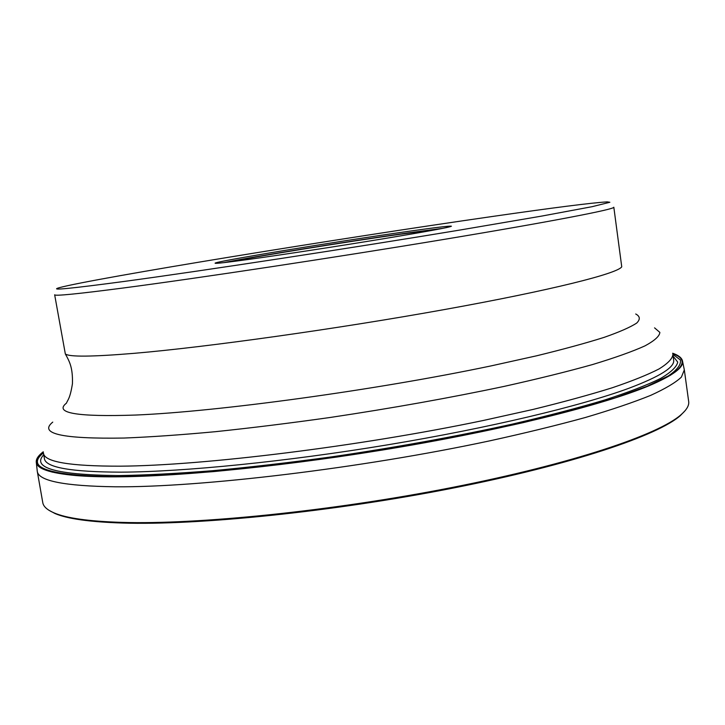 <?xml version="1.0" encoding="UTF-8"?>
<svg xmlns="http://www.w3.org/2000/svg" width="725" height="725" viewBox="0 0 725 725"><rect width="100%" height="100%" fill="white"/><g stroke="black" fill="none" stroke-linecap="round" stroke-linejoin="round"><path stroke-width="1.09" d="M684.327 369.904L688.678 401.496C689.267 405.366 686.729 409.761 681.074 414.691C658.699 434.556 572.596 463.755 452.373 487.427C332.295 511.098 197.209 524.746 121.61 522.381C88.785 521.32 66.265 518.158 54.049 512.883C47.161 509.92 43.4 506.503 42.775 502.642L37.265 471.232C38.271 480.902 64.353 486.094 115.52 486.792C200.1 487.499 361.295 468.314 489.42 440.918C524.827 433.151 556.818 425.339 585.374 417.491C611.565 409.752 633.324 402.384 650.66 395.379C665.369 388.673 675.6 382.592 681.382 377.127L684.327 369.904L682.515 361.113M36.295 462.305L37.265 471.232M685.152 410.64L680.358 415.597C657.983 435.462 572.107 464.634 452.246 488.242C332.548 511.85 197.88 525.435 122.453 523.042C89.701 521.973 67.217 518.801 55.009 513.527L48.928 510.264M43.736 454.747C31.338 467.942 56.242 474.884 118.456 475.573C145.607 475.147 176.963 473.534 212.534 470.715C250.053 467.208 289.665 462.604 331.361 456.904C395.569 447.461 455.871 436.532 512.267 424.134C547.438 415.951 578.305 407.885 604.868 399.946C628.566 392.234 647.144 385.066 660.611 378.441C671.132 372.224 676.833 366.778 677.712 362.092L673.126 356.192M672.873 354.353L680.349 359.926C681.346 364.439 677.331 369.786 668.314 375.958L647.235 386.226L615.67 397.681C589.579 405.819 558.757 414.129 523.205 422.63C465.858 435.562 403.843 447.026 337.152 457.004C293.815 463.03 252.599 467.897 213.512 471.603C176.474 474.576 143.903 476.271 115.792 476.697C49.028 475.736 24.904 467.806 43.418 452.917M43.31 452.264C32.09 460.819 35.162 467.462 52.526 472.174M672.764 353.691C686.067 358.413 685.17 365.672 670.081 375.468M672.691 353.229C678.373 355.241 681.627 357.742 682.442 360.742C684.364 367.122 673.172 375.487 648.857 385.836C605.158 404.106 511.66 427.931 402.402 446.691C293.172 465.423 180.924 476.724 114.342 476.842C99.388 476.878 86.574 476.443 75.907 475.555C49.59 473.135 36.377 468.595 36.259 461.934C36.114 458.834 38.443 455.454 43.246 451.793M134.234 353.32C91.912 356.827 68.948 357.026 65.332 353.927L54.656 294.776C54.475 296.226 77.321 293.969 123.205 288.006C196.557 278.409 333.246 257.774 442.785 239.603C552.577 221.397 615.199 209.172 613.821 207.214L621.742 266.791C618.035 273.379 552.468 290.082 444.661 309.512C337.071 328.914 205.982 347.23 134.234 353.32M491.595 216.594C340.025 238.344 94.023 278.282 59.314 287.68C48.385 290.77 70.216 288.659 124.8 281.354C202.103 270.896 350.492 248.222 460.946 229.87L541.684 216.095L592.144 206.679L609.843 202.266L607.215 201.876C591.981 202.764 553.447 207.676 491.595 216.594M250.361 259.188C227.152 262.387 215.398 263.737 215.089 263.22C213.63 261.671 336.862 241.443 406.843 231.556C435.118 227.541 449.98 225.756 451.421 226.209C449.862 227.315 426.391 231.628 381.024 239.15C337.614 246.292 283.502 254.584 250.361 259.188M442.866 228.339L407.069 233.042C349.078 241.217 252.291 256.804 223.889 262.631M120.169 466.175C202.683 465.668 358.966 446.509 483.222 420.5L532.984 409.453C563.325 402.022 589.76 394.79 612.272 387.766C632.291 380.969 647.905 374.68 659.116 368.907C667.825 363.488 672.419 358.73 672.909 354.625L673.643 359.944C675.057 367.013 660.203 376.429 629.092 388.192C581.305 405.864 490.173 427.804 388.147 444.751C286.148 461.689 183.597 471.83 121.193 472.156C70.923 472.011 45.322 467.453 44.388 458.49L43.464 453.197C44.352 461.916 69.917 466.248 120.169 466.175M654.566 327.863L659.859 332.403C659.578 336.155 654.612 340.641 644.96 345.879C632.463 351.525 614.981 357.751 592.524 364.557C567.276 371.617 537.823 378.894 504.156 386.389C450.107 397.826 392.116 408.193 330.165 417.473C289.909 423.155 251.611 427.904 215.28 431.701C180.815 434.9 150.401 437.012 124.047 438.045C62.16 439.051 38.389 433.74 52.753 422.113M65.332 353.927C69.301 361.177 72.962 367.294 72.427 383.824C69.935 399.194 67.715 399.738 66.455 403.136C53.795 413.051 76.796 417.02 135.466 415.053C217.618 411.691 376.048 390.095 491.251 365.862L536.609 355.803C563.488 349.242 585.999 343.097 604.143 337.361C619.603 331.95 630.46 327.174 636.713 323.051C640.438 319.317 640.112 316.299 635.716 313.988M230.124 261.879C250.497 257.312 345.39 241.942 400.97 234.13L436.704 229.535M680.358 415.597L681.074 414.691M55.009 513.527L54.049 512.883"/></g></svg>
